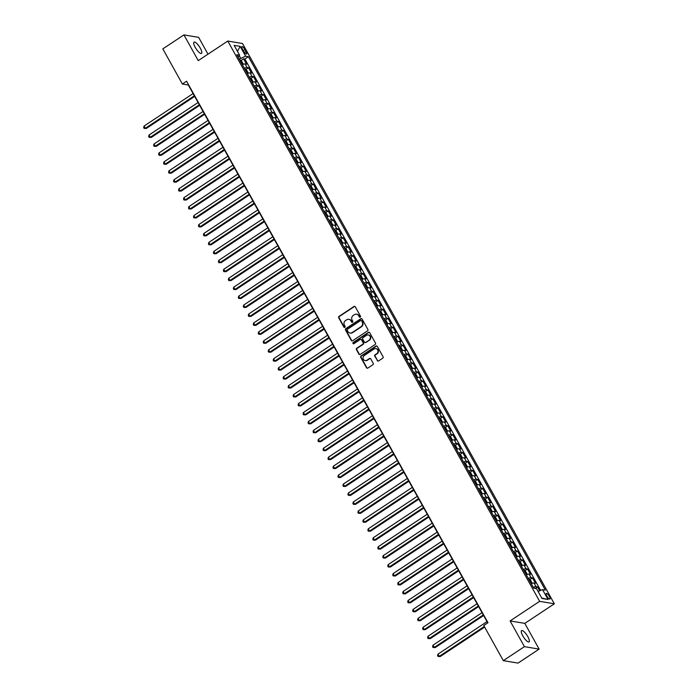 <?xml version="1.0" encoding="UTF-8"?>
<svg xmlns="http://www.w3.org/2000/svg" width="698" height="698" viewBox="0 0 698 698"><rect width="100%" height="100%" fill="white"/><g stroke="black" fill="none" stroke-linecap="round" stroke-linejoin="round"><path stroke-width="1.05" d="M360.238 317.154A0.724 0.672 -80.5 0 0 360.473 316.15L355.282 306.815A1.038 0.96 -80.5 0 0 353.965 306.492L339.054 316.377A1.038 0.96 -80.5 0 0 338.713 317.799L343.905 327.135A0.724 0.672 -80.5 0 0 344.829 327.371A0.724 0.672 -80.5 0 0 345.065 326.367L344.393 325.163A3.324 3.071 -80.5 0 1 345.484 320.591L346.723 319.771A3.324 3.071 -80.5 0 1 350.937 320.818L351.609 322.031A0.724 0.672 -80.5 0 0 352.534 322.258A0.724 0.672 -80.5 0 0 352.769 321.263L352.097 320.05A3.324 3.071 -80.5 0 1 353.188 315.487L354.427 314.658A3.324 3.071 -80.5 0 1 358.641 315.714L359.313 316.918A0.724 0.672 -80.5 0 0 360.238 317.154M527.845 636.672A6.771 1.954 56.5 0 0 521.563 630.608A6.771 1.954 56.5 0 0 522.758 635.817A6.771 1.954 56.5 0 0 529.04 641.89A6.771 1.954 56.5 0 0 527.845 636.672M200.3 48.188A6.771 1.954 56.5 0 0 194.018 42.124A6.771 1.954 56.5 0 0 195.213 47.342A6.771 1.954 56.5 0 0 201.495 53.406A6.771 1.954 56.5 0 0 200.3 48.188M549.37 596.467A3.385 0.977 56.5 0 0 546.229 593.431A3.385 0.977 56.5 0 0 546.822 596.04A3.385 0.977 56.5 0 0 549.972 599.076A3.385 0.977 56.5 0 0 549.37 596.467M377.234 360.63A1.038 0.96 -80.5 0 0 378.552 360.962L382.74 358.187A1.038 0.96 -80.5 0 0 383.08 356.765L377.313 346.391A1.038 0.96 -80.5 0 0 375.995 346.068L361.075 355.954A1.038 0.96 -80.5 0 0 360.735 357.376L366.511 367.75A1.038 0.96 -80.5 0 0 367.829 368.073L372.88 364.722A1.038 0.96 -80.5 0 0 373.221 363.3L370.751 358.859A1.038 0.96 -80.5 0 0 369.434 358.528L366.93 360.194A2.775 2.565 -80.5 0 1 363.082 358.406A2.775 2.565 -80.5 0 1 364.312 355.491L374.128 348.983A2.775 2.565 -80.5 0 1 377.967 350.78A2.775 2.565 -80.5 0 1 376.746 353.685L375.105 354.767A1.038 0.96 -80.5 0 0 374.765 356.198L377.635 360.7A1.038 0.96 -80.5 0 0 378.098 361.119M510.098 620.923L524.425 646.653L503.319 660.64L518.029 663.1L539.126 649.114L524.809 623.375L554.352 603.796L539.641 601.336L510.098 620.923L524.809 623.375M207.995 54.174L198.633 37.36L183.923 34.9L198.249 60.63L227.792 41.051L539.641 601.336M183.923 34.9L162.826 48.886L182.379 84.022L188.338 85.016L487.719 622.895M503.319 660.64L483.766 625.513L487.989 622.712L186.593 81.221L182.379 84.022M367.532 330.869A1.038 0.96 -80.5 0 0 367.872 329.439L362.105 319.073A1.038 0.96 -80.5 0 0 360.787 318.742L345.868 328.627A1.038 0.96 -80.5 0 0 345.536 330.058L351.303 340.423A1.038 0.96 -80.5 0 0 352.621 340.755L367.532 330.869M369.704 332.737L375.472 343.102A1.038 0.96 -80.5 0 1 375.14 344.533L360.22 354.418A1.038 0.96 -80.5 0 1 358.903 354.087L356.434 349.646A1.038 0.96 -80.5 0 1 356.774 348.223L362.82 344.21A1.038 0.96 -80.5 0 0 363.161 342.788L361.529 339.839A1.038 0.96 -80.5 0 0 360.212 339.516L353.912 343.686A0.724 0.672 -80.5 0 1 352.909 343.215A0.724 0.672 -80.5 0 1 353.223 342.456L368.387 332.405A1.038 0.96 -80.5 0 1 369.704 332.737M539.65 590.796L537.46 586.87L535.139 588.405M533.272 587.358A4.232 1.056 -29.1 0 1 536.012 586.625L534.014 583.048L535.471 583.284L532.478 577.918L529.843 579.663M528.29 578.406A4.232 1.056 -29.1 0 1 531.03 577.674L529.032 574.096L530.489 574.341L527.496 568.966L524.861 570.72M523.308 569.463A4.232 1.056 -29.1 0 1 526.048 568.722L524.05 565.144L525.507 565.389L522.514 560.014L519.879 561.768M518.326 560.511A4.232 1.056 -29.1 0 1 521.066 559.77L519.068 556.193L520.525 556.437L517.532 551.062L514.897 552.816M513.344 551.56A4.232 1.056 -29.1 0 1 516.084 550.827L514.094 547.241L515.543 547.485L512.55 542.119L509.915 543.864M508.362 542.608A4.232 1.056 -29.1 0 1 511.102 541.875L509.112 538.289L510.561 538.533L507.568 533.167L504.933 534.912M503.38 533.656A4.232 1.056 -29.1 0 1 506.12 532.923L504.13 529.346L505.579 529.581L502.586 524.215L499.951 525.96M498.398 524.713A4.232 1.056 -29.1 0 1 501.138 523.971L499.149 520.394L500.597 520.638L497.604 515.264L494.969 517.017M493.416 515.761A4.232 1.056 -29.1 0 1 496.156 515.019L494.167 511.442L495.615 511.686L492.622 506.312L489.987 508.065M488.434 506.809A4.232 1.056 -29.1 0 1 491.174 506.076L489.185 502.49L490.633 502.735L487.64 497.36L485.005 499.114M483.452 497.857A4.232 1.056 -29.1 0 1 486.192 497.124L484.203 493.538L485.651 493.783L482.658 488.417L480.023 490.162M478.47 488.905A4.232 1.056 -29.1 0 1 481.21 488.172L479.221 484.595L480.669 484.831L477.676 479.465L475.041 481.21M473.488 479.954A4.232 1.056 -29.1 0 1 476.228 479.221L474.239 475.643L475.687 475.888L472.703 470.513L470.059 472.258M468.506 471.01A4.232 1.056 -29.1 0 1 471.246 470.269L469.257 466.692L470.705 466.936L467.721 461.561L465.077 463.315M463.524 462.059A4.232 1.056 -29.1 0 1 466.264 461.317L464.275 457.74L465.723 457.984L462.739 452.609L460.095 454.363M458.542 453.107A4.232 1.056 -29.1 0 1 461.282 452.374L459.293 448.788L460.741 449.032L457.757 443.666L455.113 445.411M453.56 444.155A4.232 1.056 -29.1 0 1 456.3 443.422L454.311 439.836L455.759 440.08L452.775 434.714L450.131 436.459M448.578 435.203A4.232 1.056 -29.1 0 1 451.318 434.47L449.329 430.893L450.777 431.128L447.793 425.763L445.149 427.508M443.596 426.251A4.232 1.056 -29.1 0 1 446.336 425.518L444.347 421.941L445.795 422.185L442.811 416.811L440.168 418.564M438.614 417.308A4.232 1.056 -29.1 0 1 441.354 416.566L439.365 412.989L440.813 413.233L437.829 407.859L435.186 409.613M433.633 408.356A4.232 1.056 -29.1 0 1 436.372 407.615L434.383 404.037L435.831 404.282L432.847 398.907L430.204 400.661M428.651 399.404A4.232 1.056 -29.1 0 1 431.399 398.671L429.401 395.085L430.849 395.33L427.865 389.964L425.222 391.709M423.669 390.452A4.232 1.056 -29.1 0 1 426.417 389.72L424.419 386.142L425.867 386.378L422.883 381.012L420.248 382.757M418.687 381.501A4.232 1.056 -29.1 0 1 421.435 380.768L419.437 377.19L420.885 377.435L417.901 372.06L415.266 373.805M413.705 372.558A4.232 1.056 -29.1 0 1 416.453 371.816L414.455 368.239L415.912 368.483L412.919 363.108L410.284 364.862M408.731 363.606A4.232 1.056 -29.1 0 1 411.471 362.864L409.473 359.287L410.93 359.531L407.937 354.156L405.302 355.91M403.749 354.654A4.232 1.056 -29.1 0 1 406.489 353.921L404.491 350.335L405.948 350.579L402.955 345.213L400.32 346.958M398.767 345.702A4.232 1.056 -29.1 0 1 401.507 344.969L399.509 341.383L400.966 341.627L397.973 336.262L395.338 338.007M393.785 336.75A4.232 1.056 -29.1 0 1 396.525 336.017L394.527 332.44L395.984 332.676L392.991 327.31L390.356 329.055M388.803 327.798A4.232 1.056 -29.1 0 1 391.543 327.065L389.545 323.488L391.002 323.732L388.009 318.358L385.375 320.112M383.821 318.855A4.232 1.056 -29.1 0 1 386.561 318.114L384.563 314.536L386.02 314.781L383.028 309.406L380.393 311.16M378.839 309.903A4.232 1.056 -29.1 0 1 381.579 309.162L379.581 305.584L381.038 305.829L378.046 300.454L375.411 302.208M373.858 300.951A4.232 1.056 -29.1 0 1 376.597 300.219L374.608 296.633L376.056 296.877L373.064 291.511L370.429 293.256M368.876 292A4.232 1.056 -29.1 0 1 371.615 291.267L369.626 287.681L371.074 287.925L368.082 282.559L365.447 284.304M363.894 283.048A4.232 1.056 -29.1 0 1 366.633 282.315L364.644 278.738L366.092 278.973L363.1 273.607L360.465 275.352M358.912 274.105A4.232 1.056 -29.1 0 1 361.651 273.363L359.662 269.786L361.11 270.03L358.118 264.655L355.483 266.409M353.93 265.153A4.232 1.056 -29.1 0 1 356.669 264.411L354.68 260.834L356.128 261.078L353.136 255.704L350.501 257.457M348.948 256.201A4.232 1.056 -29.1 0 1 351.687 255.468L349.698 251.882L351.146 252.126L348.154 246.76L345.519 248.505M343.966 247.249A4.232 1.056 -29.1 0 1 346.705 246.516L344.716 242.93L346.164 243.174L343.172 237.809L340.537 239.554M338.984 238.297A4.232 1.056 -29.1 0 1 341.723 237.564L339.734 233.987L341.182 234.223L338.19 228.857L335.555 230.602M334.002 229.345A4.232 1.056 -29.1 0 1 336.741 228.612L334.752 225.035L336.2 225.28L333.216 219.905L330.573 221.659M329.02 220.402A4.232 1.056 -29.1 0 1 331.759 219.661L329.77 216.083L331.218 216.328L328.235 210.953L325.591 212.707M324.038 211.45A4.232 1.056 -29.1 0 1 326.777 210.709L324.788 207.132L326.236 207.376L323.253 202.001L320.609 203.755M319.056 202.499A4.232 1.056 -29.1 0 1 321.795 201.766L319.806 198.18L321.255 198.424L318.271 193.058L315.627 194.803M314.074 193.547A4.232 1.056 -29.1 0 1 316.813 192.814L314.824 189.228L316.273 189.472L313.289 184.106L310.645 185.851M309.092 184.595A4.232 1.056 -29.1 0 1 311.832 183.862L309.842 180.285L311.291 180.52L308.307 175.154L305.663 176.899M304.11 175.652A4.232 1.056 -29.1 0 1 306.85 174.91L304.86 171.333L306.309 171.577L303.325 166.203L300.681 167.956M299.128 166.7A4.232 1.056 -29.1 0 1 301.868 165.958L299.878 162.381L301.327 162.625L298.343 157.251L295.699 159.004M294.146 157.748A4.232 1.056 -29.1 0 1 296.886 157.015L294.896 153.429L296.345 153.673L293.361 148.299L290.717 150.053M289.164 148.796A4.232 1.056 -29.1 0 1 291.912 148.063L289.914 144.477L291.363 144.722L288.379 139.356L285.735 141.101M284.182 139.844A4.232 1.056 -29.1 0 1 286.93 139.111L284.932 135.534L286.381 135.77L283.397 130.404L280.762 132.149M279.2 130.892A4.232 1.056 -29.1 0 1 281.948 130.16L279.95 126.582L281.399 126.827L278.415 121.452L275.78 123.197M274.218 121.949A4.232 1.056 -29.1 0 1 276.966 121.208L274.968 117.63L276.425 117.875L273.433 112.5L270.798 114.254M269.245 112.997A4.232 1.056 -29.1 0 1 271.984 112.256L269.986 108.679L271.443 108.923L268.451 103.548L265.816 105.302M264.263 104.046A4.232 1.056 -29.1 0 1 267.002 103.313L265.004 99.727L266.462 99.971L263.469 94.605L260.834 96.35M259.281 95.094A4.232 1.056 -29.1 0 1 262.02 94.361L260.022 90.775L261.48 91.019L258.487 85.653L255.852 87.398M254.299 86.142A4.232 1.056 -29.1 0 1 257.039 85.409L255.04 81.832L256.498 82.067L253.505 76.701L250.87 78.446M249.317 77.19A4.232 1.056 -29.1 0 1 252.057 76.457L250.059 72.88L251.516 73.124L248.523 67.75L247.075 67.505A4.232 1.056 150.9 0 0 244.335 68.247M245.888 69.503L248.523 67.75M242.433 49.096L243.532 51.067A3.281 0.942 56.5 0 0 246.577 54.008A3.281 0.942 56.5 0 0 245.993 51.478L244.902 49.506A3.281 0.942 56.5 0 0 241.857 46.574A3.281 0.942 56.5 0 0 242.433 49.096M554.352 603.796L242.494 43.503L227.792 41.051M538.053 591.424L542.547 589.644L545.33 590.107L248.418 56.669L245.635 56.206L239.257 59.121M542.547 589.644L548.026 599.486L541.98 598.483L536.5 588.632L533.717 588.17L236.814 54.732L239.597 55.194L234.118 45.353L240.156 46.365L245.635 56.206M540.636 590.403L244.876 59.025L243.541 58.798L246.534 64.172L245.077 63.928A4.232 1.056 150.9 0 0 242.337 64.661M252.057 76.457L253.505 76.701M257.039 85.409L258.487 85.653M262.02 94.361L263.469 94.605M267.002 103.313L268.451 103.548M271.984 112.256L273.433 112.5M276.966 121.208L278.415 121.452M281.948 130.16L283.397 130.404M286.93 139.111L288.379 139.356M291.912 148.063L293.361 148.299M296.886 157.015L298.343 157.251M301.868 165.958L303.325 166.203M306.85 174.91L308.307 175.154M311.832 183.862L313.289 184.106M316.813 192.814L318.271 193.058M321.795 201.766L323.253 202.001M326.777 210.709L328.235 210.953M331.759 219.661L333.216 219.905M336.741 228.612L338.19 228.857M341.723 237.564L343.172 237.809M346.705 246.516L348.154 246.76M351.687 255.468L353.136 255.704M356.669 264.411L358.118 264.655M361.651 273.363L363.1 273.607M366.633 282.315L368.082 282.559M371.615 291.267L373.064 291.511M376.597 300.219L378.046 300.454M381.579 309.162L383.028 309.406M386.561 318.114L388.009 318.358M391.543 327.065L392.991 327.31M396.525 336.017L397.973 336.262M401.507 344.969L402.955 345.213M406.489 353.921L407.937 354.156M411.471 362.864L412.919 363.108M416.453 371.816L417.901 372.06M421.435 380.768L422.883 381.012M426.417 389.72L427.865 389.964M431.399 398.671L432.847 398.907M436.372 407.615L437.829 407.859M441.354 416.566L442.811 416.811M446.336 425.518L447.793 425.763M451.318 434.47L452.775 434.714M456.3 443.422L457.757 443.666M461.282 452.374L462.739 452.609M466.264 461.317L467.721 461.561M471.246 470.269L472.703 470.513M476.228 479.221L477.676 479.465M481.21 488.172L482.658 488.417M486.192 497.124L487.64 497.36M491.174 506.076L492.622 506.312M496.156 515.019L497.604 515.264M501.138 523.971L502.586 524.215M506.12 532.923L507.568 533.167M511.102 541.875L512.55 542.119M516.084 550.827L517.532 551.062M521.066 559.77L522.514 560.014M526.048 568.722L527.496 568.966M531.03 577.674L532.478 577.918M536.012 586.625L537.46 586.87M240.67 58.178L239.266 55.657M524.425 646.653L539.126 649.114M240.906 60.552L243.541 58.798M244.876 59.025L248.418 56.669M238.175 57.184L239.597 55.194M250.059 72.88A4.232 1.056 150.9 0 0 247.319 73.613M255.04 81.832A4.232 1.056 150.9 0 0 252.301 82.565M260.022 90.775A4.232 1.056 150.9 0 0 257.283 91.517M265.004 99.727A4.232 1.056 150.9 0 0 262.265 100.468M269.986 108.679A4.232 1.056 150.9 0 0 267.247 109.412M274.968 117.63A4.232 1.056 150.9 0 0 272.229 118.363M279.95 126.582A4.232 1.056 150.9 0 0 277.211 127.315M284.932 135.534A4.232 1.056 150.9 0 0 282.193 136.267M289.914 144.477A4.232 1.056 150.9 0 0 287.175 145.219M294.896 153.429A4.232 1.056 150.9 0 0 292.157 154.171M299.878 162.381A4.232 1.056 150.9 0 0 297.139 163.114M304.86 171.333A4.232 1.056 150.9 0 0 302.121 172.066M309.842 180.285A4.232 1.056 150.9 0 0 307.103 181.018M314.824 189.228A4.232 1.056 150.9 0 0 312.085 189.969M319.806 198.18A4.232 1.056 150.9 0 0 317.067 198.921M324.788 207.132A4.232 1.056 150.9 0 0 322.048 207.864M329.77 216.083A4.232 1.056 150.9 0 0 327.03 216.816M334.752 225.035A4.232 1.056 150.9 0 0 332.012 225.768M339.734 233.987A4.232 1.056 150.9 0 0 336.994 234.72M344.716 242.93A4.232 1.056 150.9 0 0 341.976 243.672M349.698 251.882A4.232 1.056 150.9 0 0 346.958 252.624M354.68 260.834A4.232 1.056 150.9 0 0 351.94 261.567M359.662 269.786A4.232 1.056 150.9 0 0 356.914 270.519M364.644 278.738A4.232 1.056 150.9 0 0 361.896 279.47M369.626 287.681A4.232 1.056 150.9 0 0 366.878 288.422M374.608 296.633A4.232 1.056 150.9 0 0 371.86 297.374M379.581 305.584A4.232 1.056 150.9 0 0 376.841 306.317M384.563 314.536A4.232 1.056 150.9 0 0 381.823 315.269M389.545 323.488A4.232 1.056 150.9 0 0 386.805 324.221M394.527 332.44A4.232 1.056 150.9 0 0 391.787 333.173M399.509 341.383A4.232 1.056 150.9 0 0 396.769 342.125M404.491 350.335A4.232 1.056 150.9 0 0 401.751 351.077M409.473 359.287A4.232 1.056 150.9 0 0 406.733 360.02M414.455 368.239A4.232 1.056 150.9 0 0 411.715 368.972M419.437 377.19A4.232 1.056 150.9 0 0 416.697 377.923M424.419 386.142A4.232 1.056 150.9 0 0 421.679 386.875M429.401 395.085A4.232 1.056 150.9 0 0 426.661 395.827M434.383 404.037A4.232 1.056 150.9 0 0 431.643 404.779M439.365 412.989A4.232 1.056 150.9 0 0 436.625 413.722M444.347 421.941A4.232 1.056 150.9 0 0 441.607 422.674M449.329 430.893A4.232 1.056 150.9 0 0 446.589 431.626M454.311 439.836A4.232 1.056 150.9 0 0 451.571 440.578M459.293 448.788A4.232 1.056 150.9 0 0 456.553 449.529M464.275 457.74A4.232 1.056 150.9 0 0 461.535 458.473M469.257 466.692A4.232 1.056 150.9 0 0 466.517 467.424M474.239 475.643A4.232 1.056 150.9 0 0 471.499 476.376M479.221 484.595A4.232 1.056 150.9 0 0 476.481 485.328M484.203 493.538A4.232 1.056 150.9 0 0 481.463 494.28M489.185 502.49A4.232 1.056 150.9 0 0 486.445 503.232M494.167 511.442A4.232 1.056 150.9 0 0 491.427 512.175M499.149 520.394A4.232 1.056 150.9 0 0 496.4 521.127M504.13 529.346A4.232 1.056 150.9 0 0 501.382 530.079M509.112 538.289A4.232 1.056 150.9 0 0 506.364 539.03M514.094 547.241A4.232 1.056 150.9 0 0 511.346 547.982M519.068 556.193A4.232 1.056 150.9 0 0 516.328 556.925M524.05 565.144A4.232 1.056 150.9 0 0 521.31 565.877M529.032 574.096A4.232 1.056 150.9 0 0 526.292 574.829M534.014 583.048A4.232 1.056 150.9 0 0 531.274 583.781M237.468 51.382L240.156 46.365M548.026 599.486L541.735 598.038M359.976 317.25A0.724 0.672 -80.5 0 1 359.714 316.988L359.042 315.775A3.324 3.071 -80.5 0 0 356.739 314.231M349.035 319.344A3.324 3.071 -80.5 0 1 351.338 320.888L352.01 322.092A0.724 0.672 -80.5 0 0 352.272 322.363M354.82 306.396A1.038 0.96 -80.5 0 0 354.357 306.553L339.446 316.438A1.038 0.96 -80.5 0 0 339.106 317.869L344.306 327.205A0.724 0.672 -80.5 0 0 344.568 327.467M361.643 318.654A1.038 0.96 -80.5 0 0 361.18 318.812L346.269 328.697A1.038 0.96 -80.5 0 0 345.929 330.128L351.696 340.493A1.038 0.96 -80.5 0 0 352.158 340.912M361.477 320.81A0.724 0.672 -80.5 0 0 360.561 320.574L347.464 329.255A0.724 0.672 -80.5 0 0 347.229 330.259L347.936 331.533A3.324 3.071 -80.5 0 0 352.158 332.58L361.102 326.655A3.324 3.071 -80.5 0 0 362.192 322.083L361.878 320.871A0.724 0.672 -80.5 0 0 361.215 320.539M350.239 333.077A3.324 3.071 -80.5 0 0 352.551 332.649L352.158 332.58M361.878 320.871L362.585 322.144A3.324 3.071 -80.5 0 1 361.503 326.716L352.551 332.649M361.067 339.42A1.038 0.96 -80.5 0 1 361.922 339.909L363.562 342.849A1.038 0.96 -80.5 0 1 363.222 344.28L357.175 348.285A1.038 0.96 -80.5 0 0 356.835 349.715L359.304 354.148A1.038 0.96 -80.5 0 0 359.767 354.567M369.242 332.318A1.038 0.96 -80.5 0 0 368.788 332.475L353.624 342.526A0.724 0.672 -80.5 0 0 353.65 343.791M369.102 340.048A2.775 2.565 -80.5 0 0 368.247 334.961A2.775 2.565 -80.5 0 0 366.485 335.354L363.021 337.64A1.038 0.96 -80.5 0 0 362.681 339.071L364.321 342.011A1.038 0.96 -80.5 0 0 365.639 342.343L369.495 340.118A2.775 2.565 -80.5 0 0 368.448 335.005M365.185 342.5A1.038 0.96 -80.5 0 0 366.04 342.413L365.639 342.343M369.495 340.118L366.04 342.413M376.091 348.634A2.775 2.565 -80.5 0 1 377.138 353.755L375.507 354.837A1.038 0.96 -80.5 0 0 375.166 356.268L377.635 360.7M365.359 360.604A2.775 2.565 -80.5 0 0 367.323 360.264L366.93 360.194M370.289 358.44A1.038 0.96 -80.5 0 0 369.827 358.598L367.323 360.264M376.85 345.972A1.038 0.96 -80.5 0 0 376.388 346.129L361.477 356.015A1.038 0.96 -80.5 0 0 361.136 357.446L366.904 367.811A1.038 0.96 -80.5 0 0 367.366 368.23M242.817 64.452L243.079 63.78L241.587 61.092L240.295 60.063A2.801 0.698 150.9 0 0 239.798 60.098M193.093 93.567L144.076 126.059L145.324 128.301L146.318 128.467L194.681 96.403M240.836 61.782A2.801 0.698 150.9 0 0 240.749 61.799L241.525 62.829M146.318 128.467L144.146 128.406L145.324 128.301L194.341 95.8M144.146 128.406L143.648 127.507L144.076 126.059M247.799 73.403L248.06 72.732L246.569 70.044L245.277 69.015A2.801 0.698 150.9 0 0 244.78 69.05M198.075 102.51L149.058 135.011L150.306 137.244L151.3 137.419L199.663 105.354M246.324 71.824A2.801 0.698 -29.1 0 1 246.42 71.807L245.818 70.734A2.801 0.698 150.9 0 0 245.731 70.751M151.3 137.419L149.128 137.358L150.306 137.244L199.323 104.752M149.128 137.358L148.63 136.459L149.058 135.011M252.781 82.355L253.042 81.675L251.55 78.996L250.259 77.967A2.801 0.698 150.9 0 0 249.762 78.002M203.057 111.462L154.04 143.963L155.288 146.196L156.282 146.362L204.645 114.306M251.306 80.776A2.801 0.698 -29.1 0 1 251.402 80.759L250.8 79.685A2.801 0.698 150.9 0 0 250.713 79.703M156.282 146.362L154.11 146.301L155.288 146.196L204.305 113.704M154.11 146.301L153.612 145.411L154.04 143.963M257.763 91.307L258.024 90.627L256.532 87.939L255.241 86.918A2.801 0.698 150.9 0 0 254.744 86.953M208.039 120.414L159.022 152.914L160.27 155.148L161.264 155.314L209.627 123.249M256.288 89.728A2.801 0.698 -29.1 0 1 256.384 89.71L255.782 88.637A2.801 0.698 150.9 0 0 255.695 88.655M161.264 155.314L159.092 155.253L160.27 155.148L209.287 122.647M159.092 155.253L158.594 154.363L159.022 152.914M262.745 100.259L263.006 99.578L261.514 96.891L260.223 95.862A2.801 0.698 150.9 0 0 259.726 95.905M213.021 129.366L164.004 161.857L165.252 164.1L166.246 164.266L214.6 132.201M261.27 98.68A2.801 0.698 -29.1 0 1 261.366 98.662L260.764 97.589A2.801 0.698 150.9 0 0 260.677 97.607M166.246 164.266L164.074 164.204L165.252 164.1L214.269 131.599M164.074 164.204L163.576 163.315L164.004 161.857M267.727 109.211L267.988 108.53L266.496 105.843L265.205 104.813A2.801 0.698 150.9 0 0 264.708 104.848M218.003 138.317L168.986 170.809L170.233 173.052L171.228 173.217L219.582 141.153M266.252 107.623A2.801 0.698 -29.1 0 1 266.348 107.614L265.746 106.532A2.801 0.698 150.9 0 0 265.659 106.55M171.228 173.217L169.056 173.156L170.233 173.052L219.251 140.551M169.056 173.156L168.558 172.258L168.986 170.809M272.709 118.154L272.97 117.482L271.478 114.795L270.187 113.765A2.801 0.698 150.9 0 0 269.69 113.8M222.985 147.261L173.968 179.761L175.215 182.004L176.201 182.169L224.564 150.105M270.728 115.484A2.801 0.698 150.9 0 0 270.632 115.502L271.417 116.531M176.201 182.169L174.038 182.108L175.215 182.004L224.233 149.503M174.038 182.108L173.54 181.21L173.968 179.761M277.691 127.106L277.952 126.425L276.46 123.747L275.169 122.717A2.801 0.698 150.9 0 0 274.672 122.752M227.967 156.212L178.95 188.713L180.197 190.947L181.183 191.112L229.546 159.057M276.216 125.527A2.801 0.698 -29.1 0 1 276.312 125.509L275.71 124.436A2.801 0.698 150.9 0 0 275.614 124.453M181.183 191.112L179.02 191.06L180.197 190.947L229.214 158.455M179.02 191.06L178.522 190.161L178.95 188.713M282.673 136.058L282.934 135.377L281.442 132.699L280.151 131.669A2.801 0.698 150.9 0 0 279.654 131.704M232.949 165.164L183.932 197.665L185.179 199.898L186.165 200.064L234.528 168.009M281.198 134.478A2.801 0.698 -29.1 0 1 281.294 134.461L280.692 133.388A2.801 0.698 150.9 0 0 280.596 133.405M186.165 200.064L184.002 200.003L185.179 199.898L234.196 167.407M184.002 200.003L183.504 199.113L183.932 197.665M287.655 145.01L287.916 144.329L286.424 141.642L285.133 140.621A2.801 0.698 150.9 0 0 284.636 140.656M237.931 174.116L188.914 206.617L190.153 208.85L191.147 209.016L239.51 176.952M286.18 143.43A2.801 0.698 -29.1 0 1 286.267 143.413L285.674 142.34A2.801 0.698 150.9 0 0 285.578 142.357M191.147 209.016L188.984 208.955L190.153 208.85L239.178 176.35M188.984 208.955L188.486 208.065L188.914 206.617M292.637 153.961L292.898 153.281L291.406 150.594L290.115 149.564A2.801 0.698 150.9 0 0 289.618 149.608M242.913 183.068L193.896 215.56L195.135 217.802L196.129 217.968L244.492 185.904M291.162 152.382A2.801 0.698 -29.1 0 1 291.249 152.365L290.656 151.292A2.801 0.698 150.9 0 0 290.56 151.3M196.129 217.968L193.965 217.907L195.135 217.802L244.16 185.302M193.965 217.907L193.468 217.008L193.896 215.56M297.618 162.913L297.88 162.233L296.388 159.545L295.088 158.516A2.801 0.698 150.9 0 0 294.6 158.551M247.895 192.02L198.878 224.512L200.117 226.754L201.111 226.92L249.474 194.855M296.144 161.325A2.801 0.698 -29.1 0 1 296.231 161.308L295.638 160.235A2.801 0.698 150.9 0 0 295.542 160.252M201.111 226.92L198.947 226.859L200.117 226.754L249.142 194.253M198.947 226.859L198.45 225.96L198.878 224.512M302.6 171.856L302.862 171.185L301.37 168.497L300.07 167.468A2.801 0.698 150.9 0 0 299.582 167.503M252.877 200.963L203.86 233.464L205.099 235.706L206.093 235.872L254.456 203.807M300.62 169.186A2.801 0.698 150.9 0 0 300.524 169.204L301.309 170.225M206.093 235.872L203.929 235.811L205.099 235.706L254.124 203.205M203.929 235.811L203.432 234.912L203.86 233.464M307.582 180.808L307.844 180.128L306.352 177.449L305.052 176.419A2.801 0.698 150.9 0 0 304.564 176.454M257.859 209.915L208.842 242.415L210.081 244.649L211.075 244.815L259.438 212.759M306.108 179.229A2.801 0.698 -29.1 0 1 306.195 179.212L305.602 178.138A2.801 0.698 150.9 0 0 305.506 178.156M211.075 244.815L208.911 244.754L210.081 244.649L259.106 212.157M208.911 244.754L208.414 243.864L208.842 242.415M312.564 189.76L312.826 189.079L311.334 186.392L310.034 185.371A2.801 0.698 150.9 0 0 309.546 185.406M262.841 218.867L213.824 251.367L215.063 253.601L216.057 253.767L264.42 221.711M311.09 188.181A2.801 0.698 -29.1 0 1 311.177 188.163L310.584 187.09A2.801 0.698 150.9 0 0 310.488 187.108M216.057 253.767L213.893 253.706L215.063 253.601L264.088 221.1M213.893 253.706L213.396 252.816L213.824 251.367M317.546 198.712L317.808 198.031L316.316 195.344L315.016 194.323A2.801 0.698 150.9 0 0 314.528 194.358M267.823 227.818L218.806 260.319L220.044 262.553L221.039 262.718L269.402 230.654M316.072 197.133A2.801 0.698 -29.1 0 1 316.159 197.115L315.566 196.042A2.801 0.698 150.9 0 0 315.47 196.059M221.039 262.718L218.875 262.657L220.044 262.553L269.07 230.052M218.875 262.657L218.378 261.767L218.806 260.319M322.528 207.664L322.79 206.983L321.298 204.296L319.998 203.266A2.801 0.698 150.9 0 0 319.51 203.301M272.805 236.77L223.779 269.262L225.026 271.505L226.021 271.67L274.384 239.606M321.054 206.076A2.801 0.698 -29.1 0 1 321.141 206.067L320.548 204.985A2.801 0.698 150.9 0 0 320.452 205.003M226.021 271.67L223.857 271.609L225.026 271.505L274.052 239.004M223.857 271.609L223.36 270.711L223.779 269.262M327.51 216.607L327.772 215.935L326.28 213.248L324.98 212.218A2.801 0.698 150.9 0 0 324.491 212.253M277.787 245.713L228.761 278.214L230.008 280.456L231.003 280.622L279.366 248.558M326.036 215.028A2.801 0.698 -29.1 0 1 326.123 215.01L325.53 213.937A2.801 0.698 150.9 0 0 325.434 213.954M231.003 280.622L228.839 280.561L230.008 280.456L279.034 247.956M228.839 280.561L228.342 279.662L228.761 278.214M332.492 225.559L332.754 224.887L331.262 222.2L329.997 221.196A2.801 0.698 150.9 0 0 329.473 221.205M282.769 254.665L233.743 287.166L234.99 289.4L235.985 289.565L284.348 257.51M329.997 221.196L332.44 225.585M330.512 222.889A2.801 0.698 150.9 0 0 330.416 222.906L331.192 223.927M235.985 289.565L233.821 289.513L234.99 289.4L284.016 256.908M233.821 289.513L233.324 288.614L233.743 287.166M337.466 234.511L337.736 233.83L336.235 231.151L334.944 230.122A2.801 0.698 150.9 0 0 334.455 230.157M287.751 263.617L238.725 296.118L239.972 298.351L240.967 298.517L289.33 266.462M336 232.931A2.801 0.698 -29.1 0 1 336.087 232.914L335.494 231.841A2.801 0.698 150.9 0 0 335.398 231.858M240.967 298.517L238.803 298.456L239.972 298.351L288.989 265.859M238.803 298.456L238.306 297.566L238.725 296.118M342.448 243.462L342.718 242.782L341.217 240.095L339.926 239.074A2.801 0.698 150.9 0 0 339.437 239.109M292.732 272.569L243.707 305.07L244.954 307.303L245.949 307.469L294.312 275.405M340.982 241.883A2.801 0.698 -29.1 0 1 341.069 241.866L340.476 240.793A2.801 0.698 150.9 0 0 340.38 240.81M245.949 307.469L243.785 307.408L244.954 307.303L293.971 274.803M243.785 307.408L243.288 306.518L243.707 305.07M347.43 252.414L347.7 251.734L346.199 249.046L344.908 248.017A2.801 0.698 150.9 0 0 344.411 248.06M297.714 281.521L248.689 314.013L249.936 316.255L250.931 316.421L299.294 284.356M345.955 250.835A2.801 0.698 -29.1 0 1 346.051 250.818L345.458 249.744A2.801 0.698 150.9 0 0 345.362 249.753M250.931 316.421L248.767 316.36L249.936 316.255L298.953 283.754M248.767 316.36L248.27 315.461L248.689 314.013M352.411 261.366L352.682 260.686L351.181 257.998L349.89 256.969A2.801 0.698 150.9 0 0 349.393 257.004M302.696 290.473L253.671 322.965L254.918 325.207L255.913 325.373L304.276 293.308M350.937 259.778A2.801 0.698 -29.1 0 1 351.033 259.761L350.44 258.688A2.801 0.698 150.9 0 0 350.344 258.705M255.913 325.373L253.749 325.312L254.918 325.207L303.935 292.706M253.749 325.312L253.252 324.413L253.671 322.965M357.393 270.309L357.664 269.637L356.163 266.95L354.907 265.947A2.801 0.698 150.9 0 0 354.375 265.955M307.678 299.416L258.653 331.916L259.9 334.159L260.895 334.325L309.258 302.26M354.907 265.947L357.35 270.335M355.919 268.73A2.801 0.698 -29.1 0 1 356.015 268.713L355.413 267.639A2.801 0.698 150.9 0 0 355.326 267.657M260.895 334.325L258.731 334.263L259.9 334.159L308.917 301.658M258.731 334.263L258.225 333.365L258.653 331.916M362.375 279.261L362.646 278.581L361.145 275.902L359.854 274.872A2.801 0.698 150.9 0 0 359.357 274.907M312.66 308.368L263.635 340.868L264.882 343.102L265.877 343.268L314.24 311.212M360.901 277.682A2.801 0.698 -29.1 0 1 360.997 277.664L360.395 276.591A2.801 0.698 150.9 0 0 360.308 276.609M265.877 343.268L263.713 343.215L264.882 343.102L313.899 310.61M263.713 343.215L263.207 342.317L263.635 340.868M367.357 288.213L367.628 287.532L366.127 284.854L364.836 283.824A2.801 0.698 150.9 0 0 364.339 283.859M317.642 317.32L268.617 349.82L269.864 352.054L270.859 352.22L319.222 320.164M365.883 286.634A2.801 0.698 -29.1 0 1 365.979 286.616L365.377 285.543A2.801 0.698 150.9 0 0 365.29 285.561M270.859 352.22L268.686 352.158L269.864 352.054L318.881 319.553M268.686 352.158L268.189 351.269L268.617 349.82M372.339 297.165L372.61 296.484L371.109 293.797L369.818 292.776A2.801 0.698 150.9 0 0 369.321 292.811M322.624 326.271L273.599 358.772L274.846 361.006L275.841 361.171L324.204 329.107M370.865 295.586A2.801 0.698 -29.1 0 1 370.961 295.568L370.359 294.495A2.801 0.698 150.9 0 0 370.272 294.512M275.841 361.171L273.668 361.11L274.846 361.006L323.863 328.505M273.668 361.11L273.171 360.22L273.599 358.772M377.321 306.117L377.583 305.436L376.091 302.749L374.8 301.719A2.801 0.698 150.9 0 0 374.303 301.763M327.598 335.223L278.581 367.715L279.828 369.957L280.823 370.123L329.186 338.059M375.847 304.537A2.801 0.698 -29.1 0 1 375.943 304.52L375.341 303.438A2.801 0.698 150.9 0 0 375.254 303.456M280.823 370.123L278.65 370.062L279.828 369.957L328.845 337.457M278.65 370.062L278.153 369.163L278.581 367.715M382.303 315.06L382.565 314.388L381.073 311.701L379.782 310.671A2.801 0.698 150.9 0 0 379.284 310.706M332.58 344.166L283.562 376.667L284.81 378.909L285.805 379.075L334.168 347.011M380.829 313.481A2.801 0.698 -29.1 0 1 380.925 313.463L380.323 312.39A2.801 0.698 150.9 0 0 380.236 312.407M285.805 379.075L283.632 379.014L284.81 378.909L333.827 346.409M283.632 379.014L283.135 378.115L283.562 376.667M387.285 324.012L387.547 323.34L386.055 320.652L384.764 319.623A2.801 0.698 150.9 0 0 384.266 319.658M337.562 353.118L288.544 385.619L289.792 387.852L290.787 388.018L339.149 355.963M385.811 322.432A2.801 0.698 -29.1 0 1 385.907 322.415L385.305 321.342A2.801 0.698 150.9 0 0 385.217 321.359M290.787 388.018L288.614 387.966L289.792 387.852L338.809 355.361M288.614 387.966L288.117 387.067L288.544 385.619M392.267 332.963L392.529 332.283L391.037 329.604L389.746 328.575A2.801 0.698 150.9 0 0 389.248 328.61M342.544 362.07L293.526 394.571L294.774 396.804L295.769 396.97L344.131 364.914M390.793 331.384A2.801 0.698 -29.1 0 1 390.889 331.367L390.287 330.294A2.801 0.698 150.9 0 0 390.199 330.311M295.769 396.97L293.596 396.909L294.774 396.804L343.791 364.312M293.596 396.909L293.099 396.019L293.526 394.571M397.249 341.915L397.511 341.235L396.019 338.547L394.728 337.527A2.801 0.698 150.9 0 0 394.23 337.562M347.525 371.022L298.508 403.523L299.756 405.756L300.751 405.922L349.113 373.858M395.269 339.245A2.801 0.698 150.9 0 0 395.181 339.263L395.958 340.284M300.751 405.922L298.578 405.861L299.756 405.756L348.773 373.256M298.578 405.861L298.081 404.971L298.508 403.523M402.231 350.867L402.493 350.187L401.001 347.499L399.71 346.47A2.801 0.698 150.9 0 0 399.212 346.513M352.507 379.974L303.49 412.466L304.738 414.708L305.733 414.874L354.087 382.809M400.757 349.288A2.801 0.698 -29.1 0 1 400.853 349.27L400.251 348.197A2.801 0.698 150.9 0 0 400.163 348.215M305.733 414.874L303.56 414.813L304.738 414.708L353.755 382.207M303.56 414.813L303.063 413.914L303.49 412.466M407.213 359.819L407.475 359.138L405.983 356.451L404.692 355.422A2.801 0.698 150.9 0 0 404.194 355.457M357.489 388.926L308.472 421.418L309.72 423.66L310.715 423.826L359.069 391.761M405.739 358.231A2.801 0.698 -29.1 0 1 405.835 358.214L405.233 357.14A2.801 0.698 150.9 0 0 405.145 357.158M310.715 423.826L308.542 423.765L309.72 423.66L358.737 391.159M308.542 423.765L308.045 422.866L308.472 421.418M412.195 368.762L412.457 368.09L410.965 365.403L409.674 364.373A2.801 0.698 150.9 0 0 409.176 364.408M362.471 397.869L313.454 430.369L314.702 432.612L315.688 432.777L364.051 400.713M410.721 367.183A2.801 0.698 -29.1 0 1 410.817 367.165L410.215 366.092A2.801 0.698 150.9 0 0 410.119 366.11M315.688 432.777L313.524 432.716L314.702 432.612L363.719 400.111M313.524 432.716L313.027 431.818L313.454 430.369M417.177 377.714L417.439 377.033L415.947 374.355L414.656 373.325A2.801 0.698 150.9 0 0 414.158 373.36M367.453 406.821L318.436 439.321L319.684 441.555L320.67 441.721L369.033 409.665M415.703 376.135A2.801 0.698 -29.1 0 1 415.799 376.117L415.197 375.044A2.801 0.698 150.9 0 0 415.101 375.062M320.67 441.721L318.506 441.668L319.684 441.555L368.701 409.063M318.506 441.668L318.009 440.77L318.436 439.321M422.159 386.666L422.421 385.985L420.929 383.307L419.638 382.277A2.801 0.698 150.9 0 0 419.14 382.312M372.435 415.772L323.418 448.273L324.666 450.507L325.652 450.672L374.015 418.617M420.685 385.087A2.801 0.698 -29.1 0 1 420.781 385.069L420.179 383.996A2.801 0.698 150.9 0 0 420.083 384.013M325.652 450.672L323.488 450.611L324.666 450.507L373.683 418.006M323.488 450.611L322.991 449.721L323.418 448.273M427.141 395.618L427.403 394.937L425.911 392.25L424.62 391.229A2.801 0.698 150.9 0 0 424.122 391.264M377.417 424.724L328.4 457.225L329.639 459.459L330.634 459.624L378.997 427.56M425.161 392.948A2.801 0.698 150.9 0 0 425.065 392.965L425.85 393.986M330.634 459.624L328.47 459.563L329.639 459.459L378.665 426.958M328.47 459.563L327.973 458.673L328.4 457.225M432.123 404.57L432.385 403.889L430.893 401.202L429.602 400.172A2.801 0.698 150.9 0 0 429.104 400.216M382.399 433.676L333.382 466.168L334.621 468.41L335.616 468.576L383.979 436.512M430.649 402.99A2.801 0.698 -29.1 0 1 430.736 402.973L430.143 401.891A2.801 0.698 150.9 0 0 430.047 401.908M335.616 468.576L333.452 468.515L334.621 468.41L383.647 435.91M333.452 468.515L332.955 467.616L333.382 466.168M437.105 413.513L437.367 412.841L435.875 410.154L434.584 409.124A2.801 0.698 150.9 0 0 434.086 409.159M387.381 442.628L338.364 475.12L339.603 477.362L340.598 477.528L388.961 445.464M435.631 411.933A2.801 0.698 -29.1 0 1 435.718 411.916L435.124 410.843A2.801 0.698 150.9 0 0 435.029 410.86M340.598 477.528L338.434 477.467L339.603 477.362L388.629 444.862M338.434 477.467L337.937 476.568L338.364 475.12M442.087 422.465L442.349 421.793L440.857 419.105L439.557 418.076A2.801 0.698 150.9 0 0 439.068 418.111M392.363 451.571L343.346 484.072L344.585 486.305L345.58 486.48L393.942 454.415M440.613 420.885A2.801 0.698 -29.1 0 1 440.7 420.868L440.106 419.795A2.801 0.698 150.9 0 0 440.01 419.812M345.58 486.48L343.416 486.419L344.585 486.305L393.611 453.813M343.416 486.419L342.919 485.52L343.346 484.072M447.069 431.416L447.331 430.736L445.839 428.057L444.539 427.028A2.801 0.698 150.9 0 0 444.05 427.063M397.345 460.523L348.328 493.024L349.567 495.257L350.562 495.423L398.924 463.367M445.594 429.837A2.801 0.698 -29.1 0 1 445.682 429.82L445.088 428.747A2.801 0.698 150.9 0 0 444.992 428.764M350.562 495.423L348.398 495.362L349.567 495.257L398.593 462.765M348.398 495.362L347.901 494.472L348.328 493.024M452.051 440.368L452.313 439.688L450.821 437L449.521 435.98A2.801 0.698 150.9 0 0 449.032 436.014M402.327 469.475L353.31 501.975L354.549 504.209L355.544 504.375L403.906 472.31M450.07 437.698A2.801 0.698 150.9 0 0 449.974 437.716L450.76 438.737M355.544 504.375L353.38 504.314L354.549 504.209L403.575 471.708M353.38 504.314L352.883 503.424L353.31 501.975M457.033 449.32L457.295 448.64L455.803 445.952L454.503 444.931A2.801 0.698 150.9 0 0 454.014 444.966M407.309 478.427L358.292 510.919L359.531 513.161L360.526 513.327L408.888 481.262M455.052 446.65A2.801 0.698 150.9 0 0 454.956 446.668L455.733 447.688M360.526 513.327L358.362 513.266L359.531 513.161L408.557 480.66M358.362 513.266L357.865 512.376L358.292 510.919M462.015 458.272L462.277 457.591L460.785 454.904L459.485 453.875A2.801 0.698 150.9 0 0 458.996 453.909M412.291 487.379L363.265 519.87L364.513 522.113L365.508 522.279L413.87 490.214M460.54 456.684A2.801 0.698 -29.1 0 1 460.628 456.675L460.034 455.593A2.801 0.698 150.9 0 0 459.938 455.611M365.508 522.279L363.344 522.217L364.513 522.113L413.539 489.612M363.344 522.217L362.847 521.319L363.265 519.87M466.997 467.215L467.259 466.543L465.767 463.856L464.467 462.826A2.801 0.698 150.9 0 0 463.978 462.861M417.273 496.322L368.247 528.822L369.495 531.065L370.49 531.23L418.852 499.166M465.522 465.636A2.801 0.698 -29.1 0 1 465.61 465.618L465.016 464.545A2.801 0.698 150.9 0 0 464.92 464.563M370.49 531.23L368.326 531.169L369.495 531.065L418.521 498.564M368.326 531.169L367.829 530.271L368.247 528.822M471.979 476.167L472.241 475.486L470.749 472.808L469.449 471.778A2.801 0.698 150.9 0 0 468.96 471.813M422.255 505.273L373.229 537.774L374.477 540.008L375.472 540.173L423.834 508.118M470.504 474.588A2.801 0.698 -29.1 0 1 470.592 474.57L469.998 473.497A2.801 0.698 150.9 0 0 469.902 473.514M375.472 540.173L373.308 540.121L374.477 540.008L423.503 507.516M373.308 540.121L372.811 539.222L373.229 537.774M476.952 485.119L477.223 484.438L475.722 481.76L474.431 480.73A2.801 0.698 150.9 0 0 473.942 480.765M427.237 514.225L378.211 546.726L379.459 548.96L380.454 549.125L428.816 517.07M475.486 483.54A2.801 0.698 -29.1 0 1 475.574 483.522L474.98 482.449A2.801 0.698 150.9 0 0 474.884 482.466M380.454 549.125L378.29 549.064L379.459 548.96L428.476 516.468M378.29 549.064L377.793 548.174L378.211 546.726M481.934 494.071L482.205 493.39L480.704 490.703L479.413 489.682A2.801 0.698 150.9 0 0 478.924 489.717M432.219 523.177L383.193 555.678L384.441 557.911L385.436 558.077L433.798 526.013M479.962 491.401A2.801 0.698 150.9 0 0 479.866 491.418L480.643 492.439M385.436 558.077L383.272 558.016L384.441 557.911L433.458 525.411M383.272 558.016L382.774 557.126L383.193 555.678M486.916 503.022L487.187 502.342L485.686 499.655L484.429 498.651A2.801 0.698 150.9 0 0 483.897 498.669M437.201 532.129L388.175 564.621L389.423 566.863L390.418 567.029L438.78 534.965M484.429 498.651L486.872 503.04M484.944 500.353A2.801 0.698 150.9 0 0 484.848 500.361L485.625 501.391M390.418 567.029L388.254 566.968L389.423 566.863L438.44 534.363M388.254 566.968L387.756 566.069L388.175 564.621M491.898 511.974L492.169 511.294L490.668 508.606L489.377 507.577A2.801 0.698 150.9 0 0 488.879 507.612M442.183 541.081L393.157 573.573L394.405 575.815L395.4 575.981L443.762 543.917M490.424 510.386A2.801 0.698 -29.1 0 1 490.52 510.369L489.926 509.296A2.801 0.698 150.9 0 0 489.83 509.313M395.4 575.981L393.236 575.92L394.405 575.815L443.422 543.314M393.236 575.92L392.738 575.021L393.157 573.573M496.88 520.917L497.15 520.246L495.65 517.558L494.359 516.529A2.801 0.698 150.9 0 0 493.861 516.564M447.165 550.024L398.139 582.525L399.387 584.767L400.382 584.933L448.744 552.868M495.406 519.338A2.801 0.698 -29.1 0 1 495.501 519.321L494.899 518.248A2.801 0.698 150.9 0 0 494.812 518.265M400.382 584.933L398.218 584.872L399.387 584.767L448.404 552.266M398.218 584.872L397.712 583.973L398.139 582.525M501.862 529.869L502.132 529.189L500.632 526.51L499.34 525.481A2.801 0.698 150.9 0 0 498.843 525.515M452.147 558.976L403.121 591.476L404.369 593.71L405.364 593.876L453.726 561.82M500.387 528.29A2.801 0.698 -29.1 0 1 500.483 528.273L499.881 527.199A2.801 0.698 150.9 0 0 499.794 527.217M405.364 593.876L403.2 593.815L404.369 593.71L453.386 561.218M403.2 593.815L402.694 592.925L403.121 591.476M506.844 538.821L507.114 538.141L505.614 535.453L504.322 534.432A2.801 0.698 150.9 0 0 503.825 534.467M457.129 567.928L408.103 600.428L409.351 602.662L410.345 602.828L458.708 570.772M505.369 537.242A2.801 0.698 -29.1 0 1 505.465 537.224L504.863 536.151A2.801 0.698 150.9 0 0 504.776 536.169M410.345 602.828L408.182 602.767L409.351 602.662L458.368 570.161M408.182 602.767L407.676 601.877L408.103 600.428M511.826 547.773L512.096 547.092L510.596 544.405L509.339 543.402A2.801 0.698 150.9 0 0 508.807 543.419M462.111 576.88L413.085 609.38L414.333 611.614L415.327 611.78L463.69 579.715M509.339 543.402L511.782 547.79M509.845 545.103A2.801 0.698 150.9 0 0 509.758 545.121L510.535 546.141M415.327 611.78L413.155 611.718L414.333 611.614L463.35 579.113M413.155 611.718L412.658 610.829L413.085 609.38M516.808 556.725L517.07 556.044L515.578 553.357L514.286 552.327A2.801 0.698 150.9 0 0 513.789 552.362M467.084 585.831L418.067 618.323L419.315 620.566L420.309 620.731L468.672 588.667M515.333 555.137A2.801 0.698 -29.1 0 1 515.429 555.128L514.827 554.046A2.801 0.698 150.9 0 0 514.74 554.064M420.309 620.731L418.137 620.67L419.315 620.566L468.332 588.065M418.137 620.67L417.64 619.772L418.067 618.323M521.79 565.668L522.052 564.996L520.56 562.309L519.268 561.279A2.801 0.698 150.9 0 0 518.771 561.314M472.066 594.775L423.049 627.275L424.297 629.517L425.291 629.683L473.654 597.619M520.315 564.089A2.801 0.698 -29.1 0 1 520.411 564.071L519.809 562.998A2.801 0.698 150.9 0 0 519.722 563.016M425.291 629.683L423.119 629.622L424.297 629.517L473.314 597.017M423.119 629.622L422.622 628.724L423.049 627.275M526.772 574.62L527.034 573.948L525.542 571.261L524.25 570.231A2.801 0.698 150.9 0 0 523.753 570.266M477.048 603.726L428.031 636.227L429.279 638.461L430.273 638.626L478.636 606.571M525.297 573.041A2.801 0.698 -29.1 0 1 525.393 573.023L524.791 571.95A2.801 0.698 150.9 0 0 524.704 571.967M430.273 638.626L428.101 638.574L429.279 638.461L478.296 605.969M428.101 638.574L427.604 637.675L428.031 636.227M531.754 583.572L532.016 582.891L530.524 580.213L529.232 579.183A2.801 0.698 150.9 0 0 528.735 579.218M482.03 612.678L433.013 645.179L434.261 647.412L435.255 647.578L483.618 615.523M530.279 581.992A2.801 0.698 -29.1 0 1 530.375 581.975L529.773 580.902A2.801 0.698 150.9 0 0 529.686 580.919M435.255 647.578L433.083 647.517L434.261 647.412L483.278 614.921M433.083 647.517L432.586 646.627L433.013 645.179M534.406 588.283L534.249 588.161A2.801 0.698 150.9 0 0 533.717 588.17M487.012 621.63L437.995 654.131L439.243 656.364L440.237 656.53L484.648 627.092M440.237 656.53L438.065 656.469L439.243 656.364L484.307 626.49M438.065 656.469L437.567 655.579L437.995 654.131M247.075 67.505L245.077 63.928M243.27 50.588L244.902 49.506M244.475 52.49L245.993 51.478M242.764 64.478L240.33 60.089M247.746 73.43L245.312 69.041M252.728 82.373L250.294 77.993M257.71 91.325L255.276 86.945M262.692 100.276L260.249 95.888M267.674 109.228L265.231 104.84M272.656 118.18L270.213 113.791M277.638 127.132L275.195 122.743M282.62 136.075L280.177 131.695M287.602 145.027L285.159 140.647M292.584 153.979L290.141 149.59M297.566 162.931L295.123 158.542M302.548 171.883L300.105 167.494M307.53 180.834L305.087 176.446M312.512 189.777L310.069 185.398M317.494 198.729L315.051 194.341M322.476 207.681L320.033 203.293M327.458 216.633L325.015 212.244M337.422 234.528L334.979 230.148M342.404 243.48L339.961 239.1M347.386 252.432L344.943 248.043M352.368 261.384L349.925 256.995M362.332 279.287L359.889 274.899M367.314 288.23L364.871 283.85M372.296 297.182L369.853 292.794M377.269 306.134L374.835 301.745M382.251 315.086L379.817 310.697M387.233 324.038L384.799 319.649M392.215 332.981L389.781 328.601M397.197 341.933L394.763 337.553M402.179 350.885L399.745 346.496M407.161 359.836L404.718 355.448M412.143 368.788L409.7 364.4M417.125 377.74L414.682 373.351M422.107 386.683L419.664 382.303M427.089 395.635L424.646 391.246M432.071 404.587L429.628 400.198M437.053 413.539L434.61 409.15M442.035 422.491L439.592 418.102M447.017 431.434L444.574 427.054M451.999 440.386L449.556 436.006M456.981 449.338L454.538 444.949M461.963 458.289L459.52 453.901M466.945 467.241L464.502 462.853M471.927 476.193L469.484 471.804M476.909 485.136L474.465 480.756M481.89 494.088L479.447 489.708M491.854 511.992L489.411 507.603M496.836 520.944L494.393 516.555M501.818 529.895L499.375 525.507M506.8 538.839L504.357 534.459M516.756 556.742L514.321 552.354M521.738 565.694L519.303 561.305M526.72 574.646L524.285 570.257M531.702 583.589L529.267 579.209"/></g></svg>
